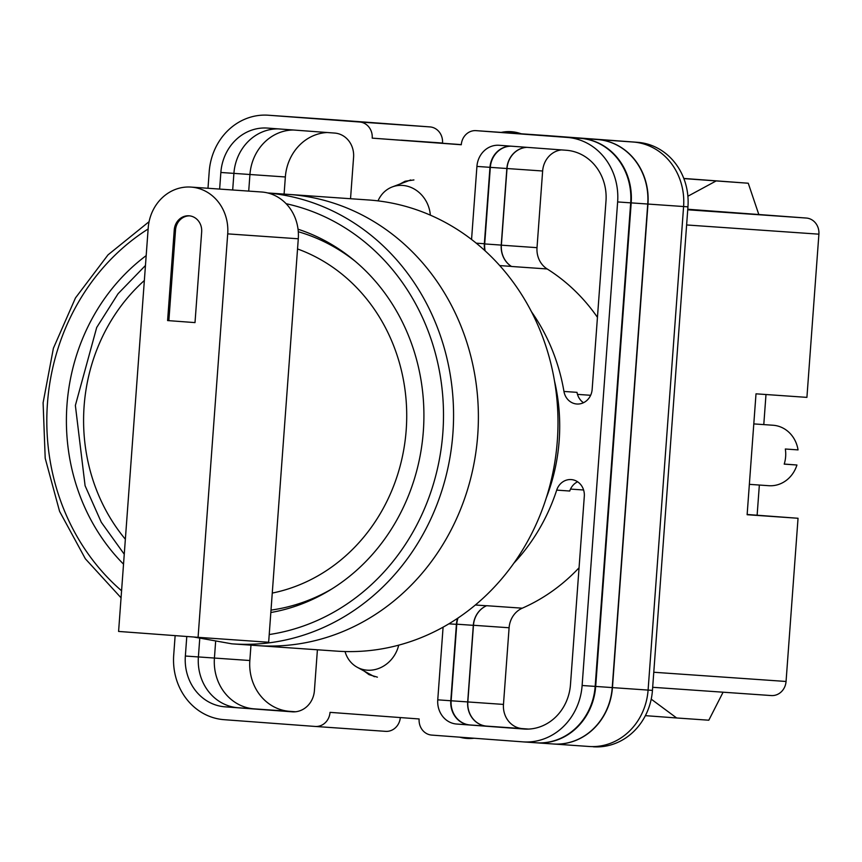 <?xml version="1.0" encoding="UTF-8"?>
<svg xmlns="http://www.w3.org/2000/svg" width="862" height="862" viewBox="0 0 862 862"><rect width="100%" height="100%" fill="white"/><g stroke="black" fill="none" stroke-linecap="round" stroke-linejoin="round"><path stroke-width="1.29" d="M554.514 381.058A180.761 163.952 94 0 1 559.169 440.687A180.761 163.952 94 0 1 546.389 497.611M364.281 671.142L369.022 674.655L377.405 677.166M413.922 179.942L405.108 181.235L399.979 184.015M400.334 717.572A15.15 13.738 94 0 1 385.605 731.353A15.15 13.738 94 0 1 385.551 731.342L315.341 726.451M338.335 120.109A60.609 54.974 94 0 1 338.561 120.12A60.609 54.974 94 0 1 338.788 120.141L297.325 117.243A60.609 54.974 94 0 1 297.541 117.264L280.775 116.09A60.609 54.974 94 0 1 281.001 116.111L281.518 116.144A60.609 54.974 -86 0 0 281.292 116.133A60.609 54.974 -86 0 0 281.066 116.111M442.518 143.221L442.529 143.038A15.15 13.738 94 0 0 429.933 126.908L338.788 120.141M546.314 135.549A15.15 13.738 94 0 1 546.379 135.549A15.15 13.738 94 0 1 546.433 135.549L476.104 130.658L567.25 137.424A60.609 54.974 -86 0 1 617.634 201.934L582.119 685.495A60.609 54.974 -86 0 1 523.094 741.88A60.609 54.974 -86 0 1 522.868 741.859L431.722 735.092A15.15 13.738 -86 0 1 419.126 718.962L330.038 712.357A15.15 13.738 -86 0 1 315.276 726.451A15.15 13.738 -86 0 1 315.223 726.451L224.077 719.684A60.609 54.974 -86 0 1 173.704 655.163L175.137 635.628M593.412 746.783L593.185 746.761A60.609 54.974 94 0 0 593.412 746.783A60.609 54.974 94 0 0 652.448 690.387L687.951 206.837A60.609 54.974 94 0 0 637.578 142.316L546.433 135.549M461.299 144.622L372.212 138.135L461.289 144.751A15.15 13.738 -86 0 1 476.05 130.647A15.15 13.738 -86 0 1 476.104 130.658M513.914 563.123A188.638 171.107 -86 0 0 556.701 490.112A15.699 14.234 -86 0 1 571.194 479.574A15.699 14.234 -86 0 1 584.307 496.296L570.472 684.622A47.733 43.294 -86 0 1 523.988 729.036A47.733 43.294 -86 0 1 523.805 729.015L456.644 724.037A22.724 20.613 -86 0 1 437.756 699.836L443.09 627.17M317.41 649.786L314.404 690.677A22.724 20.613 -86 0 1 292.272 711.829A22.724 20.613 -86 0 1 292.186 711.818L225.025 706.829A47.733 43.294 -86 0 1 185.352 656.025L186.785 636.501M583.509 402.716A15.699 14.234 -86 0 1 577.001 392.35L563.953 391.445A15.699 14.234 -86 0 0 576.861 404.009A15.699 14.234 -86 0 0 592.151 389.408L605.986 201.072A47.733 43.294 -86 0 0 566.312 150.268L499.152 145.279A22.724 20.613 -86 0 0 499.066 145.279A22.724 20.613 -86 0 0 476.923 166.42L471.557 239.485M563.953 391.445A188.638 171.107 -86 0 0 531.434 311.678M350.532 198.723L353.582 157.261A22.724 20.613 -86 0 0 334.682 133.071L267.522 128.082A47.733 43.294 -86 0 0 267.349 128.072A47.733 43.294 -86 0 0 220.855 172.475L219.638 189.08M281.518 116.144L268.47 115.239A60.609 54.974 -86 0 0 268.244 115.217A60.609 54.974 -86 0 0 209.207 171.613L207.99 188.272M372.212 138.135A15.15 13.738 -86 0 0 359.616 122.005L268.47 115.239M652.448 690.387L648.095 690.085L683.598 206.535A60.609 54.974 94 0 0 633.214 142.025L637.578 142.316M589.058 746.481L553.415 743.992A60.609 54.974 94 0 0 612.451 687.607L648.095 690.085A60.609 54.974 94 0 1 589.058 746.481A60.609 54.974 94 0 1 588.832 746.46L553.652 744.014M237.783 707.724L254.096 708.855A47.733 43.294 94 0 1 214.422 658.051L198.4 656.93M215.608 641.91L214.422 658.051L249.84 660.518L250.971 645.164M248.709 191.105L249.937 174.501A47.733 43.294 94 0 1 293.339 130M199.736 638.623L198.389 656.941A47.733 43.294 -86 0 0 238.074 707.745L225.025 706.829M278.404 128.891A47.733 43.294 -86 0 0 233.904 173.381L220.855 172.475M232.686 189.985L233.904 173.381L285.354 176.969A47.733 43.294 94 0 1 327.172 132.511M633.214 142.025L567.25 137.424M523.32 741.891L535.905 742.775A60.609 54.974 -86 0 0 536.132 742.785A60.609 54.974 -86 0 0 595.168 686.4L630.682 202.85A60.609 54.974 -86 0 0 580.298 138.329M553.092 743.971L553.188 743.981A60.609 54.974 94 0 1 552.973 743.96L536.886 742.839M536.024 742.785L536.423 742.807A60.609 54.974 94 0 0 536.66 742.828A60.609 54.974 94 0 0 595.685 686.432L631.199 202.882A60.609 54.974 94 0 0 580.816 138.373M577.594 481.783A15.699 14.234 -86 0 0 569.75 491.028L556.701 490.112M561.518 149.913A22.724 20.613 94 0 0 542.64 170.999L537.015 247.663A22.724 20.613 94 0 0 547.176 268.966A188.638 171.107 94 0 1 597.441 317.335M526.833 147.337A22.724 20.613 94 0 0 506.856 168.51L501.231 245.088A22.724 20.613 94 0 0 511.414 266.401A188.638 171.107 94 0 1 511.543 266.477A22.724 20.613 94 0 1 501.372 245.174L507.007 168.521A22.724 20.613 94 0 1 526.973 147.348M510.703 146.141A22.724 20.613 -86 0 0 489.972 167.325L484.358 243.73A22.724 20.613 -86 0 0 484.8 250.551M249.84 660.518A47.733 43.294 94 0 0 289.524 711.322L295.526 711.764M457.614 618.302A22.724 20.613 -86 0 0 456.407 624.347L450.804 700.752A22.724 20.613 -86 0 0 469.693 724.942L456.644 724.037M579.059 567.767A188.638 171.107 94 0 1 522.264 608.184A22.724 20.613 94 0 0 509.097 627.762L473.464 625.273A22.724 20.613 94 0 1 486.631 605.706A188.638 171.107 94 0 1 486.491 605.77L475.371 604.995M528.654 729.08L522.361 728.616A22.724 20.613 94 0 1 503.473 704.416L467.829 701.937A22.724 20.613 94 0 0 486.728 726.127L486.577 726.116A22.724 20.613 94 0 1 467.689 701.927L451.138 700.774L456.763 624.185A22.724 20.613 94 0 1 458.002 618.032M486.577 726.116L469.693 724.942M485.144 250.874A22.724 20.613 94 0 1 484.692 243.935L490.316 167.357A22.724 20.613 94 0 1 511.037 146.163M297.088 117.232A60.609 54.974 94 0 1 297.315 117.243A60.609 54.974 94 0 0 297.099 117.232A60.609 54.974 94 0 0 296.787 117.21M597.366 139.525A60.609 54.974 94 0 1 647.739 204.035L631.199 202.882M553.415 743.992A60.609 54.974 94 0 1 553.188 743.981A60.609 54.974 94 0 0 612.236 687.585L647.739 204.035M467.689 701.927L473.313 625.338A22.724 20.613 94 0 1 486.491 605.77M470.038 724.964A22.724 20.613 94 0 1 451.138 700.774M612.451 687.607L647.965 204.057A60.609 54.974 94 0 0 597.582 139.536M473.464 625.273L467.829 701.937M509.097 627.762L503.473 704.416M284.094 194.09L285.354 176.969M345.048 651.543A30.299 26.991 -61.2 0 0 357.17 667.231A30.299 26.991 -61.2 0 0 367.158 670.173A30.299 26.991 -61.2 0 0 398.697 645.164M378.03 200.878A30.299 26.97 69.2 0 1 392.264 186.935A30.299 26.97 69.2 0 1 402.759 185.438A30.299 26.97 69.2 0 1 430.332 215.144M757.127 515.228L759.347 485.047M763.786 424.6L765.995 394.527M758.819 214.519L748.248 183.229L683.803 178.445M651.219 699.147L676.638 717.971L708.812 720.212L723.089 692.208M676.638 717.971L645.379 715.654M748.248 183.229L683.857 178.596M716.063 180.988L687.887 196.234M267.877 193.002A226.135 205.124 94 0 1 452.809 434.653A226.135 205.124 94 0 1 232.621 643.882L257.447 645.606A226.135 205.124 -86 0 0 477.753 434.739A226.135 205.124 -86 0 0 289.718 194.489A226.135 205.124 -86 0 0 288.867 194.424A226.135 205.124 94 0 1 289.718 194.489A226.135 205.124 94 0 1 477.753 434.739A226.135 205.124 94 0 1 257.447 645.606A226.135 205.124 94 0 1 256.596 645.552M257.447 645.606L337.064 651.155A226.135 205.124 -86 0 0 557.358 440.288A226.135 205.124 -86 0 0 369.335 200.027A226.135 205.124 -86 0 0 368.483 199.973L267.662 192.948M146.184 255.605A196.978 178.66 -86 0 0 123.525 564.157M270.84 612.516A196.978 178.66 -86 0 0 423.371 430.763A196.978 178.66 -86 0 0 298.036 229.217M198.077 637.33L118.59 631.437L148.21 227.967A43.94 39.857 94 0 1 191.019 187.086A43.94 39.857 94 0 1 191.181 187.097A43.94 39.857 94 0 1 227.708 233.871L198.077 637.33L268.653 642.255L272.263 593.078A178.035 161.485 -86 0 0 406.196 430.019A178.035 161.485 -86 0 0 297.541 248.956L272.263 593.078M261.423 191.989A43.94 39.857 94 0 1 261.595 192A43.94 39.857 94 0 1 261.757 192.01A43.94 39.857 94 0 1 298.284 238.785L297.541 248.956M195.006 322.603L201.665 231.943A15.15 13.738 -86 0 0 189.015 215.802A15.15 13.738 -86 0 0 174.253 229.906L167.594 320.567L195.006 322.603L167.594 320.567M189.651 215.866A15.15 13.738 -86 0 0 175.525 229.992L168.866 320.653M753.797 423.91L773.063 425.246A30.299 27.487 -86 0 1 798.05 449.899L785.325 449.005A30.299 27.487 94 0 1 785.638 456.623A30.299 27.487 94 0 1 784.215 464.122L796.941 465.006A30.299 27.487 -86 0 1 768.85 485.705L749.358 484.347M653.784 672.252L786.058 681.465L798.04 518.267L747.128 514.722L756.006 393.826L806.918 397.371L818.9 234.173L686.626 224.96M687.736 209.789L806.304 218.043L687.779 209.25M806.304 218.043A15.15 13.738 94 0 1 818.9 234.173M747.138 514.485L798.04 518.267M786.058 681.465A15.15 13.738 94 0 1 771.296 695.559A15.15 13.738 94 0 1 771.242 695.559L652.674 687.294L771.296 695.559M784.226 464.058L796.941 465.006M429.933 126.908L359.616 122.005M297.541 117.264L281.001 116.111M442.529 143.038L401.164 140.15M630.682 202.85L617.634 201.934M595.168 686.4L582.119 685.495M590.642 395.292L577.475 394.376M547.176 268.966L511.543 266.477M511.414 266.401L499.712 265.582M484.358 243.73L476.223 243.17M489.972 167.325L476.923 166.42M289.524 711.322L253.945 708.844M198.389 656.941L185.352 656.025M456.407 624.347L448.908 623.819M522.264 608.184L486.631 605.706M583.596 489.993L570.515 489.088M522.361 728.616L486.728 726.127M450.804 700.752L437.756 699.836M612.236 687.585L595.685 686.432M501.231 245.088L484.692 243.935M506.856 168.51L490.316 167.357M473.313 625.338L456.763 624.185M687.951 206.837L647.965 204.057M537.015 247.663L501.372 245.174M542.64 170.999L507.007 168.521M475.382 738.335L459.802 737.182A43.025 38.316 -61.2 0 0 474.1 738.238M501.113 132.392L502.848 132.101A43.025 38.294 69.2 0 1 521.241 133.804M232.621 643.882A226.135 205.124 94 0 1 231.781 643.817L232.621 643.882M269.224 634.54A218.56 198.249 -86 0 0 443.316 424.546A218.56 198.249 -86 0 0 286.13 203.712M148.145 228.98A218.56 198.249 -86 0 0 121.574 590.772M298.284 231.727A193.185 175.223 94 0 1 354.821 260.97M331.989 588.854A193.185 175.223 94 0 1 271.013 610.102M144.353 280.506A178.035 161.485 -86 0 0 125.356 539.246M227.708 233.871L298.284 238.785M175.525 229.992L174.253 229.906M281.292 116.133L268.244 115.217M546.379 135.549L476.05 130.647M536.132 742.785L523.094 741.88M385.605 731.353L315.276 726.451M553.199 743.981L536.66 742.828M332.743 119.71L297.099 117.232M338.561 120.12L333.583 119.775M357.17 667.231L374.41 676.713M392.264 186.935L410.668 179.964M502.848 132.101L522.501 133.89M149.104 221.653L108.03 254.85L75.479 297.918L53.401 348.237L43.1 402.78L45.201 458.261L59.575 511.338L85.37 558.813L121.057 597.808M193.756 637.018L231.77 643.817M191.019 187.086L261.595 192M145.462 265.474L118.083 293.705L96.706 327.474L75.371 405.442L85.09 485.726L101.296 522.275L124.257 554.234"/></g></svg>
